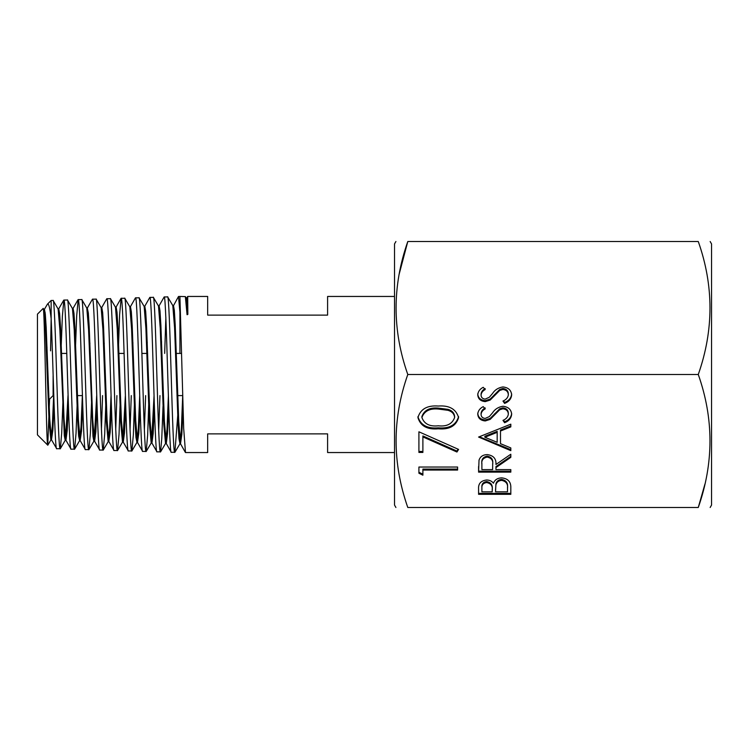<?xml version="1.0" encoding="UTF-8"?>
<svg xmlns="http://www.w3.org/2000/svg" width="749" height="749" viewBox="0 0 749 749"><rect width="100%" height="100%" fill="white"/><g stroke="black" fill="none" stroke-linecap="round" stroke-linejoin="round"><path stroke-width="1.12" d="M50.567 350.86L51.147 318.709C49.949 307.923 48.713 303.073 47.449 304.15L51.147 300.452L51.147 318.709C53.048 359.351 54.846 452.312 56.69 448.717L51.475 439.757L52.861 430.198L54.106 404.469M56.69 448.717L60.341 448.698L61.699 433.006L63.131 396.446M51.147 300.452L53.151 300.48L58.122 309.019L59.892 330.122L64.292 435.562L65.182 440.272L65.949 440.272L67.195 430.656L68.431 404.844M53.057 300.396C55.407 295.752 57.86 453.417 60.192 448.829M71.043 449.166L74.638 449.147L79.647 440.571L78.626 435.946L77.746 422.09L74.217 329.729L72.456 308.551L67.494 300.031L63.852 300.059C66.277 295.378 68.599 453.744 71.043 449.166L65.949 440.272M67.391 299.946C69.685 295.275 72.213 453.838 74.488 449.269M97.07 406.033L95.844 431.78L94.617 441.142L93.84 441.133L92.96 436.321L88.56 329.401L86.79 308.092L81.819 299.591L78.158 299.609C80.639 294.956 82.896 454.194 85.377 449.606L80.143 440.562L81.519 431.199L82.755 405.359M85.377 449.606L88.934 449.606L90.357 433.671L91.79 396.277M81.725 299.506C83.991 294.844 86.538 454.325 88.813 449.718M92.473 299.169C94.983 294.451 97.211 454.709 99.711 450.055L94.477 441.021L92.717 419.374L89.197 326.658L88.316 312.895L87.305 308.092L92.473 299.169L96.153 299.16L101.143 307.652L102.894 329.223L106.414 422.483L108.165 441.582L109.663 427.876L111.021 395.772M99.711 450.055L103.24 450.065L104.701 433.971L106.105 395.921M96.041 299.057C98.316 294.329 100.853 454.812 103.128 450.158M115.739 308.111L116.132 307.127L117.003 312.202L117.883 326.33L121.385 419.908L123.267 442.041L122.499 442.032L120.748 422.764L117.237 329.092L115.486 307.249L110.478 298.729L106.798 298.72C109.307 293.973 111.545 455.139 114.026 450.505L108.802 441.47L110.169 432.332L111.395 406.651M114.026 450.505L117.565 450.524L119.044 434.233L120.411 395.584M110.337 298.617C112.678 293.889 115.121 455.242 117.471 450.608M128.341 450.945L131.89 450.973L136.964 442.378L135.953 437.388L135.082 423.082L131.581 328.858L129.83 306.837L124.783 298.289L121.141 298.28C123.594 293.533 125.907 455.645 128.341 450.945L123.136 441.919M124.634 298.168C127.03 293.411 129.408 455.767 131.796 451.057M144.407 307.268L144.8 306.304L145.68 311.331L146.551 325.749L150.062 420.685L151.944 442.977L151.176 442.968L149.416 423.466L145.915 328.568L144.154 306.416L139.08 297.84L135.485 297.83C137.882 293.009 140.269 456.113 142.647 451.394L137.47 442.378L138.827 433.222L140.044 407.522M142.647 451.394L146.224 451.422L147.665 434.907L149.023 395.584M138.94 297.728C141.383 292.896 143.677 456.225 146.139 451.497M158.357 305.901L159.125 305.892L160.005 310.872L160.885 325.375L164.405 421.172L166.297 443.436L165.52 443.427L163.759 423.906L160.249 328.212L158.488 306.013L153.367 297.39L149.828 297.39C152.159 292.597 154.64 456.553 156.953 451.834L151.822 442.856M156.953 451.834L160.576 451.862L161.765 438.53L163.029 406.258M153.236 297.278C155.736 292.475 157.955 456.665 160.464 451.947M171.259 452.284L174.901 452.284L179.985 443.764L178.983 438.802L178.103 424.28L174.583 327.8L172.813 305.601L167.664 296.932L164.171 296.941C166.447 292.091 169.012 457.077 171.259 452.284L166.166 443.324M167.551 296.838C170.004 291.97 172.345 457.199 174.779 452.387M51.147 324.439L51.278 321.218M63.852 300.059L62.373 316.209L60.912 353.416M78.158 299.609L76.688 315.853L75.256 353.416M74.638 449.147L76.033 433.334L77.465 396.455M89.908 343.108L89.608 353.416M106.798 298.72L101.658 307.661M104.251 343.079L103.933 353.416M102.576 395.584L101.415 429.701M121.141 298.28L119.606 314.692L118.258 353.416M116.919 395.584L115.721 429.935M135.485 297.83L130.335 306.837M132.919 342.621L132.564 353.416M131.281 395.584L130.036 429.907M131.89 450.973L133.359 434.589L134.708 395.584M149.828 297.39L144.66 306.425M147.244 342.19L146.86 353.416M145.634 395.584L144.36 429.879M164.171 296.941L158.994 306.013M161.569 341.694L161.157 353.416M159.968 395.584L158.694 430.038M164.668 353.416L165.866 317.379M179.919 353.416L179.919 312.09L178.505 296.492L173.075 306.435M178.505 296.492L179.919 296.454L183.674 428.297L185.49 452.546L207.67 452.546L207.67 433.886L327.594 433.886L327.594 452.546L394.517 452.546M174.901 452.284L178.234 409.085M43.133 308.466C44.753 303.382 46.26 448.614 47.758 445.159L37.45 434.851L37.45 314.149L43.133 308.466L43.798 309.496L45.558 330.552L49.078 421.612L50.848 439.878L52.327 426.35L53.666 395.584M47.449 304.15L44.285 309.496M45.137 312.399L44.678 315.694M47.758 445.159L49.574 399.133M53.113 375.801L53.113 395.584L48.928 399.779M47.037 347.339L46.232 346.534M179.919 296.454L185.359 296.604L187.072 314.72L187.84 314.393L187.69 296.454L207.67 296.454L207.67 315.114L327.594 315.114L327.594 296.454L394.517 296.454M65.566 439.345L68.009 395.584M79.647 440.571L80.995 427.014L82.353 395.584M94.224 440.206L96.687 395.584M122.883 441.077L125.355 395.903M136.964 442.378L138.331 428.606L139.707 395.772M151.56 441.966L154.051 395.715M160.576 451.862L165.641 443.324L167.018 429.14L168.385 395.828M179.985 443.764L181.324 429.992L182.681 396.212M185.359 296.604L186.183 297.962L187.072 314.72M43.657 309.374L44.425 309.374L45.305 314.046L46.195 327.65L49.715 418.747L51.475 439.757M58.375 309.843L58.759 308.897L59.639 313.634L60.529 327.257L64.049 418.981L65.809 440.15M72.325 308.438L73.093 308.429L73.973 313.251L74.863 326.91L78.383 419.168L80.143 440.562M87.053 308.972L87.305 308.092M101.012 307.549L101.789 307.539L102.66 312.567L103.54 326.508L107.051 419.609L108.802 441.47M123.267 442.041L124.493 432.819L125.72 407.147M129.699 306.725L130.466 306.716L131.347 311.771L132.217 326.058L135.719 420.245L137.47 442.378M151.944 442.977L153.171 433.549L154.388 407.718M166.297 443.436L167.504 433.811L168.722 407.868M172.682 305.489L173.459 305.48L174.339 310.414L175.219 324.897L178.739 421.387L180.5 443.754L181.82 434.439L183.037 408.711M186.127 297.924L186.904 297.915L187.372 301.866L187.84 314.393M395.912 241.515L394.517 243.94L394.517 505.06L395.912 507.485M407.793 241.515L698.274 241.515C713.881 241.515 713.881 241.515 698.274 241.515C713.881 241.515 713.881 241.515 698.274 241.515C713.881 285.734 713.881 330.066 698.274 374.5C713.872 418.691 713.872 463.013 698.274 507.485L407.793 507.485C392.186 507.485 392.186 507.485 407.793 507.485C392.195 463.013 392.195 418.691 407.793 374.5C392.186 330.281 392.186 285.959 407.793 241.515C392.186 241.515 392.186 241.515 407.793 241.515C392.186 241.515 392.186 241.515 407.793 241.515L399.142 274.256M710.155 241.515L711.55 243.94L711.55 505.06L710.155 507.485M698.274 507.485C713.881 507.485 713.881 507.485 698.274 507.485L704.978 483.985M510.818 469.623L510.818 472.132L478.583 472.132L479.023 460.223C480.184 456.628 482.908 454.755 487.206 454.596C493.451 455.429 496.362 458.725 495.941 464.492L510.818 454.231L510.818 457.33L495.941 467.591L495.941 469.623L510.818 469.623L510.818 471.168L478.583 471.168L478.583 466.543M502.925 406.267C508.328 406.847 511.23 409.506 511.651 414.244C511.267 418.214 508.917 421.05 504.601 422.736L502.972 420.376C506.071 419.112 507.859 417.071 508.337 414.244C508.206 411.079 506.39 409.254 502.879 408.776L499.714 409.778L490.183 419.384L485.277 420.947C480.558 420.517 478.059 418.223 477.759 414.066C478.077 410.827 479.894 408.345 483.217 406.632L485.193 408.898C482.749 410.171 481.373 411.987 481.064 414.347C481.12 416.744 482.478 418.111 485.146 418.438L489.312 416.603L492.514 412.849C494.892 409.179 498.357 406.988 502.925 406.267M502.925 386.943C508.328 387.514 511.23 390.173 511.651 394.92C511.267 398.889 508.917 401.717 504.601 403.411L502.972 401.052C506.071 399.788 507.859 397.738 508.337 394.92C508.206 391.746 506.39 389.929 502.879 389.452L499.714 390.454L490.183 400.06L485.277 401.614C480.558 401.183 478.059 398.889 477.759 394.742C478.077 391.502 479.894 389.021 483.217 387.299L485.193 389.564C482.749 390.838 481.373 392.654 481.064 395.023C481.12 397.419 482.478 398.777 485.146 399.114L489.312 397.27L492.514 393.515C494.892 389.845 498.357 387.654 502.925 386.943M422.885 470.044L422.885 475.194L418.916 473.228L418.916 467.03L457.602 467.03L457.602 470.044L422.885 470.044L422.885 469.071L457.602 469.071L457.602 467.03M438.277 406.042C449.297 405.209 456.066 409.057 458.594 417.605C456.019 426.041 449.25 429.776 438.277 428.803C427.295 429.795 420.507 426.059 417.923 417.605C420.461 409.057 427.239 405.2 438.277 406.042M698.274 374.5L407.793 374.5M422.885 436.901L422.885 452.433L418.916 452.433L418.916 431.808L458.594 449.419L456.946 452.022L422.885 436.901L422.885 435.937L456.946 451.057L456.946 452.022M510.818 450.655L478.583 437.051L510.818 424.168L510.818 426.893L500.491 431.021L500.491 443.68L510.818 447.921L510.818 450.655M510.818 486.775L510.818 494.321L478.583 494.321L478.583 488.872C478.218 483.685 480.877 480.727 486.569 480.006C489.537 480.025 491.821 481.101 493.432 483.236C494.78 479.809 497.523 478.021 501.671 477.862C507.616 478.499 510.668 481.476 510.818 486.775L510.818 493.357L478.583 493.357L478.583 488.872M458.594 416.641C456.019 425.076 449.25 428.812 438.277 427.838L438.277 428.803M438.277 427.838C427.295 428.831 420.507 425.095 417.923 416.641M454.624 417.502L454.624 416.538C454.25 412.914 452.031 410.518 447.986 409.347L438.259 408.083C429.729 407.316 424.271 410.134 421.893 416.538L421.893 417.502C424.224 423.962 429.683 426.733 438.259 425.797C446.835 426.733 452.284 423.962 454.624 417.502C454.25 413.888 452.031 411.491 447.986 410.312L438.259 409.048C429.729 408.28 424.271 411.098 421.893 417.502M438.259 408.083L438.259 409.048M447.986 409.347L447.986 410.312M422.885 451.46L418.916 451.46L418.916 431.808M458.116 449.213L456.946 451.057M422.885 474.229L418.916 472.263L418.916 467.03M511.651 393.955C511.267 397.925 508.917 400.752 504.601 402.438L504.601 403.411M504.601 402.438L503.459 400.79M502.879 389.452L502.879 388.478C506.39 388.956 508.206 390.781 508.337 393.955L508.337 394.92M502.879 388.478L499.714 389.48L499.714 390.454M499.714 389.48L490.183 399.095L490.183 400.06M490.183 399.095L485.277 400.649L485.277 401.614M485.277 400.649C480.558 400.219 478.059 397.925 477.759 393.768M485.193 388.6C482.749 389.873 481.373 391.69 481.064 394.049L481.064 395.023M511.651 413.279C511.267 417.249 508.917 420.077 504.601 421.771L504.601 422.736M504.601 421.771L503.459 420.123M502.879 408.776L502.879 407.812C506.39 408.289 508.206 410.106 508.337 413.279L508.337 414.244M502.879 407.812L499.714 408.814L499.714 409.778M499.714 408.814L490.183 418.419L490.183 419.384M490.183 418.419L485.277 419.983L485.277 420.947M485.277 419.983C480.558 419.543 478.059 417.249 477.759 413.102M485.193 407.924C482.749 409.207 481.373 411.023 481.064 413.382L481.064 414.347M510.818 424.168L510.818 425.928L500.491 430.048L500.491 431.021M510.818 447.921L510.818 449.69L479.332 436.751M497.177 432.342L497.177 431.368L484.865 436.293L484.865 437.257L497.177 442.313L497.177 432.342L484.865 437.257M510.818 454.231L510.818 456.366L495.941 466.627L495.941 467.591M487.196 456.132C483.049 457.002 481.279 459.437 481.888 463.425L481.888 469.623L492.636 469.623L492.683 463.547C493.263 459.465 491.438 456.993 487.196 456.132L487.196 457.096C483.049 457.976 481.279 460.401 481.888 464.389M492.683 464.511C493.263 460.438 491.438 457.967 487.196 457.096M507.513 488.254L507.513 487.281C508.075 483.002 506.127 480.371 501.671 479.397C498.525 479.697 496.606 481.214 495.913 483.966L495.529 491.821L507.513 491.821L507.513 488.254C508.075 483.966 506.127 481.345 501.671 480.362C498.525 480.661 496.606 482.187 495.913 484.931L495.529 490.155M492.224 490.136L492.224 489.172C492.795 485.015 490.932 482.478 486.625 481.541C483.124 482.15 481.551 484.116 481.888 487.449L481.888 491.821L492.224 491.821L492.224 490.136C492.795 485.979 490.932 483.442 486.625 482.515C483.124 483.114 481.551 485.08 481.888 488.414M486.625 481.541L486.625 482.515M495.913 483.966L495.913 484.931M501.671 479.397L501.671 480.362M494.574 394.517L494.574 395.481M494.574 413.841L494.574 414.815M492.683 463.547L492.683 464.352M60.838 353.416L66.811 353.416M89.515 353.416L90.292 353.416M118.979 353.416L124.119 353.416M141.935 353.416L147.656 353.416M176.343 353.416L181.37 353.416M53.113 395.584L53.797 395.584M76.66 395.584L82.409 395.584M105.319 395.584L106.096 395.584M133.977 395.584L134.754 395.584M162.645 395.584L163.422 395.584M176.979 395.584L182.662 395.584M146.224 451.422L151.298 442.856M117.565 450.524L122.63 441.919M103.24 450.065L108.305 441.47M88.934 449.606L93.981 441.021M60.341 448.698L65.322 440.15M47.861 445.131L50.979 439.766M58.628 309.019L63.712 300.19M72.962 308.551L78.018 299.731M115.992 307.249L121.048 298.364M180.5 443.754L185.377 452.452M186.847 297.962L187.681 296.454M50.848 439.878L51.615 439.878M57.991 308.897L58.759 308.897M79.516 440.684L80.283 440.693M86.659 307.979L87.436 307.979M108.165 441.582L108.942 441.582M115.355 307.137L116.132 307.127M136.833 442.49L137.61 442.5M144.023 306.313L144.8 306.304M179.863 443.857L180.64 443.867"/></g></svg>
